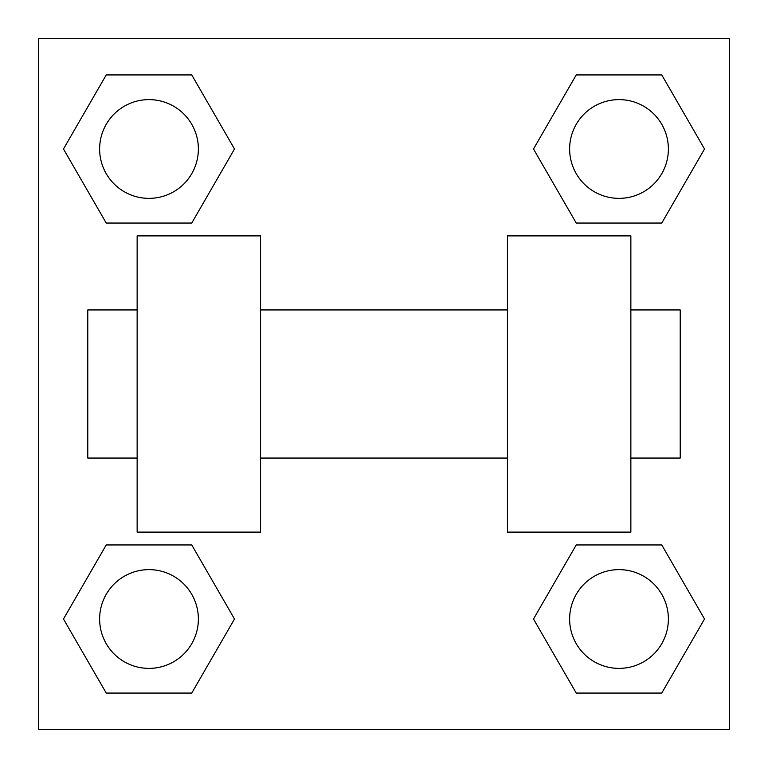 <?xml version="1.0" encoding="UTF-8"?>
<svg xmlns="http://www.w3.org/2000/svg" width="768" height="768" viewBox="0 0 768 768"><rect width="100%" height="100%" fill="white"/><g stroke="black" fill="none" stroke-linecap="round" stroke-linejoin="round"><path stroke-width="1.15" d="M533.491 619.008L576.25 544.954L661.766 544.954L704.525 619.008L661.766 693.062L576.25 693.062L533.491 619.008L576.25 544.954L661.766 544.954L576.25 544.954M661.766 693.062L576.25 693.062L661.766 693.062L704.525 619.008M668.381 619.008A49.373 49.373 0 0 0 594.326 576.25A49.373 49.373 0 0 0 594.326 661.766A49.373 49.373 0 0 0 668.381 619.008M63.475 619.008L106.234 544.954L191.75 544.954L234.509 619.008L191.75 693.062L106.234 693.062L63.475 619.008L106.234 544.954L191.75 544.954L106.234 544.954M191.75 693.062L106.234 693.062L191.75 693.062L234.509 619.008M198.365 619.008A49.373 49.373 0 0 0 124.31 576.25A49.373 49.373 0 0 0 124.31 661.766A49.373 49.373 0 0 0 198.365 619.008M533.491 148.992L576.25 74.938L661.766 74.938L704.525 148.992L661.766 223.046L576.25 223.046L533.491 148.992L576.25 74.938L661.766 74.938L576.25 74.938M661.766 223.046L576.25 223.046L661.766 223.046L704.525 148.992M668.381 148.992A49.373 49.373 0 0 0 594.326 106.234A49.373 49.373 0 0 0 594.326 191.75A49.373 49.373 0 0 0 668.381 148.992M63.475 148.992L106.234 74.938L191.75 74.938L234.509 148.992L191.75 223.046L106.234 223.046L63.475 148.992L106.234 74.938L191.75 74.938L106.234 74.938M191.75 223.046L106.234 223.046L191.75 223.046L234.509 148.992M198.365 148.992A49.373 49.373 0 0 0 124.31 106.234A49.373 49.373 0 0 0 124.31 191.75A49.373 49.373 0 0 0 198.365 148.992M729.6 38.4L729.6 729.6L38.4 729.6L38.4 38.4L729.6 38.4M507.427 235.882L507.427 532.118L630.854 532.118L630.854 235.882L507.427 235.882M260.573 532.118L260.573 235.882L137.146 235.882L137.146 532.118L260.573 532.118M630.854 458.054L680.227 458.054L680.227 309.946L630.854 309.946M137.146 309.946L87.773 309.946L87.773 458.054L137.146 458.054M507.427 309.946L260.573 309.946M507.427 458.054L260.573 458.054"/></g></svg>
